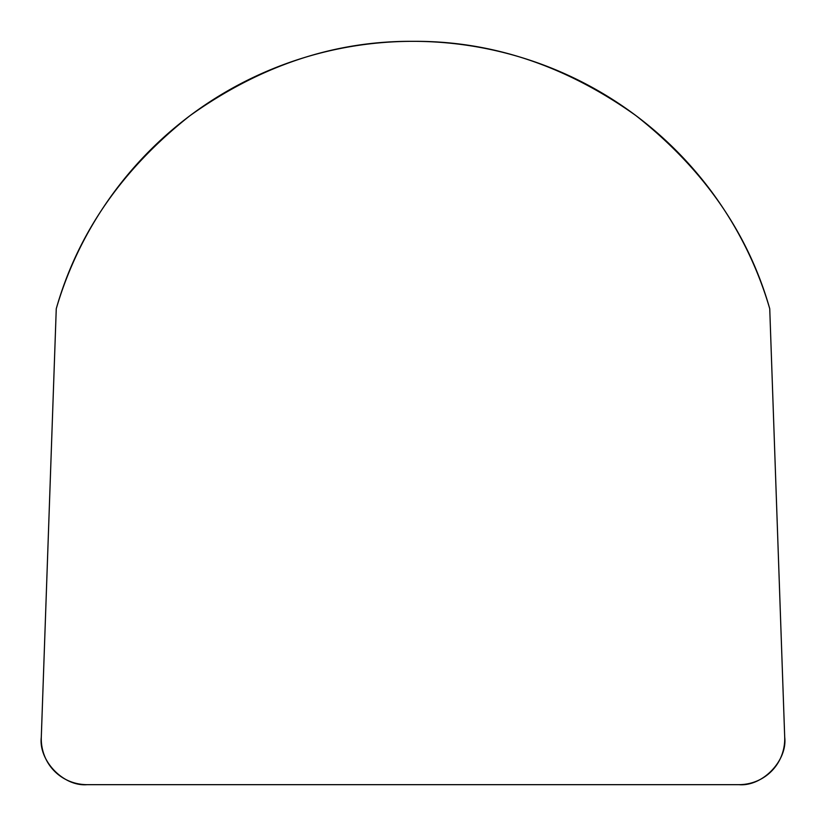 <?xml version="1.0" encoding="UTF-8"?>
<svg xmlns="http://www.w3.org/2000/svg" width="826" height="826" viewBox="0 0 826 826"><rect width="100%" height="100%" fill="white"/><g stroke="black" fill="none" stroke-linecap="round" stroke-linejoin="round"><path stroke-width="1.24" d="M56.261 308.717A371.669 371.669 0 0 1 769.739 308.717L784.7 737.102A48.62 46.824 44 0 1 738.764 784.669L87.236 784.669C63.581 786.786 38.357 760.663 41.3 737.102L56.261 308.717C77.685 233.376 122.3 169 190.083 115.599C260.366 65.512 334.664 40.763 413 41.331C491.336 40.763 565.634 65.512 635.917 115.599C703.7 169 748.315 233.376 769.739 308.717L784.7 737.102C787.643 760.663 762.419 786.786 738.764 784.669L87.236 784.669A48.62 46.824 136 0 1 41.3 737.102L56.261 308.717"/></g></svg>
